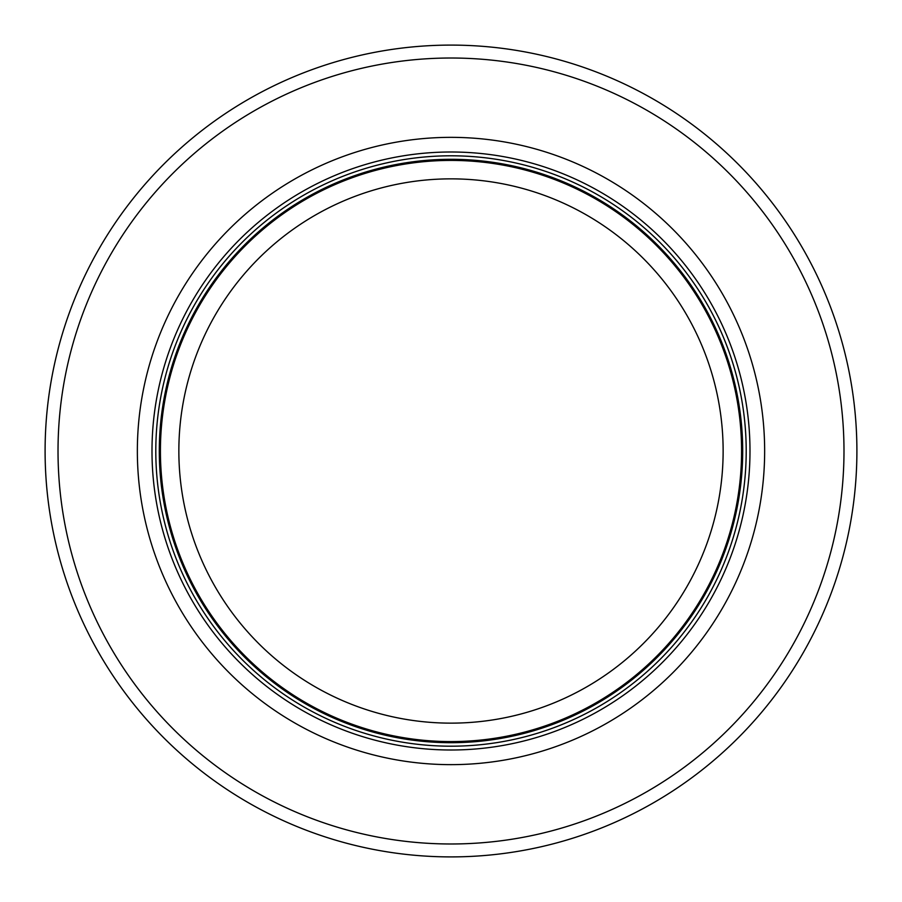 <?xml version="1.0" encoding="UTF-8"?>
<svg xmlns="http://www.w3.org/2000/svg" width="902" height="902" viewBox="0 0 902 902"><rect width="100%" height="100%" fill="white"/><g stroke="black" fill="none" stroke-linecap="round" stroke-linejoin="round"><path stroke-width="1.35" d="M741.591 451A290.591 290.591 0 0 0 305.71 199.342A290.591 290.591 0 0 0 305.71 702.658A290.591 290.591 0 0 0 741.591 451M746.202 451A295.202 295.202 0 0 0 303.399 195.351A295.202 295.202 0 0 0 303.399 706.649A295.202 295.202 0 0 0 746.202 451M764.648 451A313.648 313.648 0 0 0 294.176 179.374A313.648 313.648 0 0 0 294.176 722.626A313.648 313.648 0 0 0 764.648 451M856.9 451A405.9 405.9 0 0 0 248.05 99.479A405.9 405.9 0 0 0 248.05 802.521A405.9 405.9 0 0 0 856.9 451M723.133 451A272.133 272.133 0 0 1 314.933 686.681A272.133 272.133 0 0 1 314.933 215.319A272.133 272.133 0 0 1 723.133 451M742.696 451A291.696 291.696 0 0 0 305.147 198.384A291.696 291.696 0 0 0 305.147 703.616A291.696 291.696 0 0 0 742.696 451M749.99 451A298.99 298.99 0 0 0 301.505 192.058A298.99 298.99 0 0 0 301.505 709.942A298.99 298.99 0 0 0 749.99 451M843.99 451A392.99 392.99 0 0 0 254.511 110.664A392.99 392.99 0 0 0 254.511 791.336A392.99 392.99 0 0 0 843.99 451"/></g></svg>
